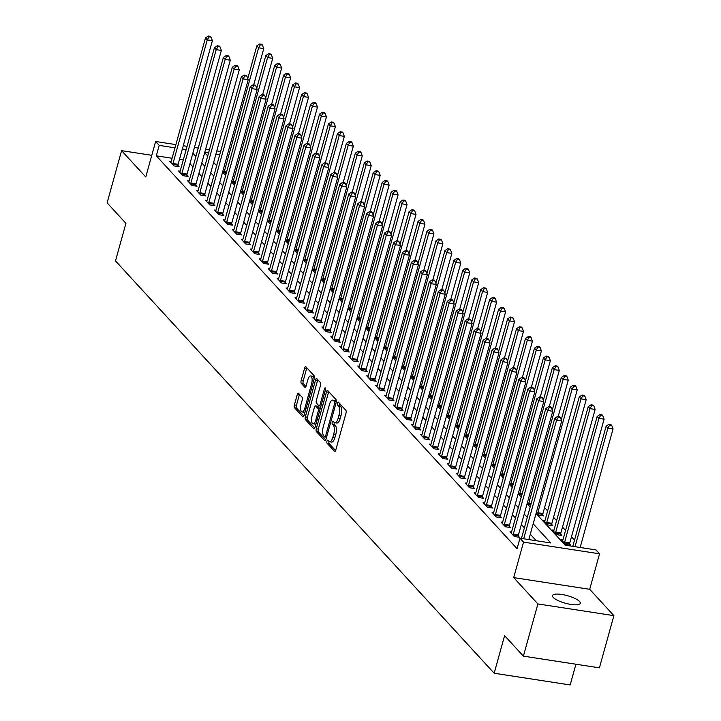 <?xml version="1.0" encoding="UTF-8"?>
<svg xmlns="http://www.w3.org/2000/svg" width="721" height="721" viewBox="0 0 721 721"><rect width="100%" height="100%" fill="white"/><g stroke="black" fill="none" stroke-linecap="round" stroke-linejoin="round"><path stroke-width="1.08" d="M326.937 441.198A1.55 0.595 -81.2 0 0 327.028 443.172L334.508 451.31A2.208 0.847 -81.2 0 0 334.733 451.445A2.208 0.847 -81.2 0 0 335.779 450.021L346.008 413.133A2.208 0.847 -81.2 0 0 345.873 410.321L338.401 402.183A1.55 0.595 -81.2 0 0 338.239 402.084A1.55 0.595 -81.2 0 0 337.509 403.084A1.55 0.595 -81.2 0 0 337.599 405.049L338.573 406.103A7.075 2.722 -81.2 0 1 339.005 415.116L338.149 418.189A7.075 2.722 -81.2 0 1 334.823 422.722A7.075 2.722 -81.2 0 1 334.084 422.299L333.111 421.244A1.55 0.595 -81.2 0 0 332.949 421.145A1.55 0.595 -81.2 0 0 332.219 422.136A1.55 0.595 -81.2 0 0 332.318 424.11L333.282 425.165A7.075 2.722 -81.2 0 1 333.715 434.177L332.868 437.25A7.075 2.722 -81.2 0 1 329.533 441.784A7.075 2.722 -81.2 0 1 328.794 441.36L327.83 440.306A1.55 0.595 -81.2 0 0 327.667 440.207A1.55 0.595 -81.2 0 0 326.937 441.198M328.983 441.531A1.55 0.595 -81.2 0 0 329.082 443.487L335.589 450.571M339.555 403.436A1.55 0.595 -81.2 0 0 339.654 405.364L340.627 406.419L338.573 406.103M334.274 422.479A1.55 0.595 -81.2 0 0 334.373 424.426L335.337 425.48L333.282 425.165M553.241 597.43A14.411 3.911 15.5 0 0 568.202 603.928A14.411 3.911 15.5 0 0 580.279 603.306A14.411 3.911 15.5 0 0 579.54 601.476A14.411 3.911 15.5 0 0 564.579 594.978A14.411 3.911 15.5 0 0 552.502 595.6A14.411 3.911 15.5 0 0 553.241 597.43M298.53 393.324A2.208 0.847 -81.2 0 0 298.296 393.188A2.208 0.847 -81.2 0 0 297.259 394.603L294.384 404.959A2.208 0.847 -81.2 0 0 294.519 407.771L302.82 416.81A2.208 0.847 -81.2 0 0 303.054 416.945A2.208 0.847 -81.2 0 0 304.091 415.521L314.32 378.633A2.208 0.847 -81.2 0 0 314.185 375.821L305.893 366.782A2.208 0.847 -81.2 0 0 305.659 366.647A2.208 0.847 -81.2 0 0 304.613 368.07L301.153 380.571A2.208 0.847 -81.2 0 0 301.288 383.383L304.839 387.249A2.208 0.847 -81.2 0 0 305.073 387.384A2.208 0.847 -81.2 0 0 306.11 385.969L307.831 379.769A5.912 2.271 -81.2 0 1 310.607 375.974A5.912 2.271 -81.2 0 1 311.589 383.86L304.857 408.149A5.912 2.271 -81.2 0 1 302.072 411.943A5.912 2.271 -81.2 0 1 301.09 404.057L302.216 400.011A2.208 0.847 -81.2 0 0 302.081 397.19L298.53 393.324M172.103 158.26L156.304 155.826L159.197 145.39L155.619 141.487L175.888 144.606M523.401 656.137L537.884 603.937L613.886 615.644L599.412 667.844L523.401 656.137L504.592 635.661L494.173 673.243L115.495 260.912L125.923 223.33L107.114 202.853L121.588 150.653L145.768 176.978L155.619 141.487M613.886 615.644L589.706 589.309L513.694 577.602L537.884 603.937M513.694 577.602L523.545 542.111L519.958 538.208L550.772 542.958L533.189 523.807M156.304 155.826L517.065 548.645L519.958 538.208M316.258 428.77A2.208 0.847 -81.2 0 0 316.393 431.591L324.693 440.63A2.208 0.847 -81.2 0 0 324.928 440.756A2.208 0.847 -81.2 0 0 325.964 439.341L336.193 402.453A2.208 0.847 -81.2 0 0 336.058 399.632L327.758 390.602A2.208 0.847 -81.2 0 0 327.532 390.467A2.208 0.847 -81.2 0 0 326.487 391.882L316.258 428.77L318.312 429.094A2.208 0.847 -81.2 0 0 318.448 431.906L325.775 439.882M313.752 428.716L305.461 419.685A2.208 0.847 -81.2 0 1 305.325 416.864L315.555 379.976A2.208 0.847 -81.2 0 1 316.591 378.552A2.208 0.847 -81.2 0 1 316.825 378.687L320.376 382.554A2.208 0.847 -81.2 0 1 320.512 385.375L316.366 400.335A2.208 0.847 -81.2 0 0 316.501 403.147L318.853 405.716A2.208 0.847 -81.2 0 0 319.088 405.851A2.208 0.847 -81.2 0 0 320.124 404.436L324.441 388.853A1.55 0.595 -81.2 0 1 325.171 387.862A1.55 0.595 -81.2 0 1 325.432 389.926L315.032 427.436A2.208 0.847 -81.2 0 1 313.986 428.851A2.208 0.847 -81.2 0 1 313.752 428.716L314.248 428.797M151.78 155.303L121.588 150.653M536.235 540.714L530.295 534.243M524.383 527.817L521.337 524.491M515.434 518.066L512.379 514.74M506.475 508.314L503.42 504.988M497.517 498.562L494.471 495.237M488.559 488.811L485.512 485.485M479.609 479.05L476.554 475.734M470.651 469.299L467.596 465.982M461.692 459.547L458.637 456.231M452.734 449.796L449.688 446.479M443.785 440.044L440.729 436.719M434.826 430.293L431.771 426.967M425.868 420.541L422.812 417.216M416.909 410.79L413.863 407.464M407.951 401.038L404.905 397.713M399.001 391.287L395.946 387.961M390.043 381.535L386.988 378.21M381.085 371.784L378.029 368.458M372.126 362.032L369.08 358.707M363.177 352.272L360.121 348.955M354.218 342.52L351.163 339.203M345.26 332.769L342.205 329.452M336.301 323.017L333.255 319.691M327.343 313.265L324.297 309.94M318.394 303.514L315.338 300.188M309.435 293.762L306.38 290.437M300.477 284.011L297.422 280.685M291.518 274.259L288.472 270.934M282.569 264.508L279.514 261.182M273.61 254.756L270.555 251.431M264.652 245.005L261.597 241.679M255.694 235.244L252.647 231.928M246.735 225.493L243.689 222.176M237.786 215.741L234.731 212.425M228.827 205.99L225.772 202.673M219.869 196.238L216.823 192.913M210.911 186.487L207.864 183.161M201.961 176.735L198.906 173.41M193.003 166.984L189.947 163.658M183.278 159.981L179.475 159.395M511.55 532.062L509.981 531.819L514.28 536.496L519.417 537.289L518.255 536.018M502.591 522.301L501.032 522.067L505.331 526.745L510.459 527.538L509.296 526.267M493.642 512.55L492.073 512.316L496.372 516.993L501.51 517.786L500.338 516.515M484.683 502.798L483.115 502.564L487.414 507.242L492.551 508.035L491.389 506.764M475.725 493.047L474.157 492.803L478.456 497.49L483.593 498.283L482.43 497.012M466.766 483.295L465.198 483.052L469.506 487.738L474.634 488.532L473.472 487.261M457.808 473.544L456.249 473.3L460.548 477.987L465.685 478.771L464.513 477.509M448.859 463.792L447.29 463.549L451.589 468.235L456.726 469.02L455.555 467.758M439.9 454.041L438.332 453.797L442.631 458.484L447.768 459.268L446.605 458.006M430.942 444.289L429.374 444.046L433.672 448.723L438.81 449.516L437.647 448.246M421.983 434.538L420.424 434.294L424.723 438.972L429.851 439.765L428.689 438.494M413.034 424.786L411.466 424.543L415.765 429.22L420.902 430.013L419.73 428.743M404.075 415.035L402.507 414.791L406.806 419.469L411.943 420.262L410.781 418.991M395.117 405.283L393.549 405.04L397.848 409.717L402.985 410.51L401.822 409.24M386.159 395.523L384.599 395.288L388.898 399.966L394.026 400.759L392.864 399.488M377.2 385.771L375.641 385.537L379.94 390.214L385.077 391.007L383.905 389.737M368.251 376.02L366.683 375.785L370.982 380.463L376.119 381.256L374.947 379.985M359.292 366.268L357.724 366.025L362.023 370.711L367.16 371.504L365.998 370.233M350.334 356.516L348.766 356.273L353.065 360.96L358.202 361.753L357.039 360.482M341.375 346.765L339.816 346.522L344.115 351.208L349.252 351.992L348.081 350.73M332.426 337.013L330.858 336.77L335.157 341.457L340.294 342.241L339.122 340.979M323.468 327.262L321.899 327.019L326.198 331.705L331.336 332.489L330.173 331.218M314.509 317.51L312.941 317.267L317.24 321.945L322.377 322.738L321.215 321.467M305.551 307.759L303.992 307.516L308.291 312.193L313.419 312.986L312.256 311.715M296.601 298.007L295.033 297.764L299.332 302.441L304.469 303.235L303.298 301.964M287.643 288.256L286.075 288.012L290.374 292.69L295.511 293.483L294.348 292.212M278.685 278.495L277.116 278.261L281.415 282.938L286.552 283.732L285.39 282.461M269.726 268.744L268.158 268.509L272.457 273.187L277.594 273.98L276.431 272.709M260.768 258.992L259.209 258.758L263.507 263.435L268.645 264.228L267.473 262.958M251.818 249.241L250.25 248.997L254.549 253.684L259.686 254.477L258.515 253.206M242.86 239.489L241.292 239.246L245.591 243.932L250.728 244.725L249.565 243.455M233.901 229.738L232.333 229.494L236.632 234.181L241.769 234.965L240.607 233.703M224.943 219.986L223.384 219.743L227.683 224.429L232.811 225.213L231.648 223.952M215.994 210.235L214.425 209.991L218.724 214.678L223.861 215.462L222.69 214.2M207.035 200.483L205.467 200.24L209.766 204.917L214.903 205.71L213.74 204.44M198.077 190.732L196.509 190.488L200.808 195.166L205.945 195.959L204.782 194.688M189.118 180.98L187.559 180.737L191.858 185.414L196.986 186.207L195.824 184.936M180.16 171.228L178.601 170.985L182.9 175.663L188.037 176.456L186.865 175.185M171.21 161.477L169.642 161.234L173.941 165.911L179.078 166.704L177.907 165.433M581.423 547.681L580.423 546.581M574.52 540.155L571.465 536.83M565.561 530.404L562.506 527.078M556.603 520.652L553.548 517.327M547.645 510.892L544.598 507.575M216.832 165.154L216.039 165.028M562.903 539.966L561.344 539.732L565.643 544.409L570.78 545.202L569.608 543.931M553.953 530.214L552.385 529.98L556.684 534.658L561.821 535.451L560.65 534.18M544.995 520.463L543.427 520.22L547.726 524.906L552.863 525.699L551.7 524.428M536.325 512.487L538.767 515.154L543.904 515.948L542.742 514.677M530.575 505.52L527.366 502.735M521.616 495.769L518.408 492.984M512.658 486.008L509.459 483.232M503.7 476.257L500.5 473.481M494.75 466.505L491.542 463.729M485.792 456.754L482.583 453.978M476.833 447.002L473.634 444.226M467.875 437.25L464.675 434.475M458.916 427.499L455.717 424.723M449.967 417.747L446.759 414.972M441.009 407.996L437.809 405.211M432.05 398.244L428.851 395.459M423.092 388.493L419.892 385.708M414.142 378.741L410.934 375.956M405.184 368.99L401.976 366.205M396.226 359.229L393.026 356.453M387.267 349.478L384.068 346.702M378.309 339.726L375.109 336.95M369.359 329.975L366.151 327.199M360.401 320.223L357.201 317.447M351.442 310.472L348.243 307.696M342.484 300.72L339.285 297.944M333.535 290.969L330.326 288.184M324.576 281.217L321.368 278.432M315.618 271.466L312.418 268.681M306.659 261.714L303.46 258.929M297.71 251.962L294.501 249.178M288.751 242.202L285.543 239.426M279.793 232.45L276.594 229.675M270.835 222.699L267.635 219.923M261.876 212.947L258.677 210.171M252.927 203.196L249.718 200.42M243.968 193.444L240.76 190.668M235.01 183.693L231.811 180.917M226.052 173.941L222.852 171.165M494.173 673.243L570.185 684.95L575.926 664.23M536.054 513.478L565.156 545.166L595.97 549.916L599.548 553.818L523.545 542.111M589.706 589.309L599.548 553.818M183.26 145.741L187.063 146.336M194.436 147.472L198.248 148.057M205.62 149.193L209.432 149.779M216.805 150.914L220.617 151.5M186.18 149.544L182.368 148.959M174.996 147.823L159.197 145.39M527.285 517.372L524.23 514.055M518.327 507.62L515.272 504.303M509.368 497.869L506.322 494.552M500.41 488.117L497.364 484.8M491.461 478.365L488.405 475.04M482.502 468.614L479.447 465.288M473.544 458.862L470.489 455.537M464.585 449.111L461.539 445.785M455.636 439.359L452.581 436.034M446.678 429.608L443.622 426.282M437.719 419.856L434.664 416.531M428.761 410.105L425.714 406.779M419.802 400.353L416.756 397.028M410.853 390.593L407.798 387.276M401.894 380.841L398.839 377.525M392.936 371.09L389.881 367.773M383.978 361.338L380.931 358.013M375.028 351.587L371.973 348.261M366.07 341.835L363.014 338.51M357.111 332.084L354.056 328.758M348.153 322.332L345.107 319.006M339.194 312.581L336.148 309.255M330.245 302.829L327.19 299.503M321.287 293.077L318.231 289.752M312.328 283.326L309.282 280M303.37 273.565L300.324 270.249M294.42 263.814L291.365 260.497M285.462 254.062L282.407 250.746M276.504 244.311L273.448 240.994M267.545 234.559L264.499 231.234M258.596 224.808L255.54 221.482M249.637 215.056L246.582 211.731M240.679 205.305L237.624 201.979M231.72 195.553L228.674 192.228M222.762 185.802L219.716 182.476M213.813 176.05L210.757 172.725M204.854 166.299L201.799 162.973M195.896 156.547L192.84 153.222M204.665 152.645L207.72 155.97M213.623 162.396L216.67 165.722M222.573 172.148L225.628 175.473M231.531 181.908L234.586 185.225M240.49 191.66L243.545 194.976M249.448 201.411L252.494 204.728M258.406 211.163L261.453 214.488M267.356 220.914L270.411 224.24M276.314 230.666L279.369 233.992M285.273 240.417L288.328 243.743M294.231 250.169L297.277 253.495M303.18 259.921L306.236 263.246M312.139 269.672L315.194 272.998M321.097 279.424L324.153 282.749M330.056 289.175L333.102 292.501M339.014 298.927L342.06 302.252M347.964 308.687L351.019 312.004M356.922 318.439L359.977 321.755M365.88 328.19L368.927 331.507M374.839 337.942L377.885 341.267M383.788 347.693L386.844 351.019M392.747 357.445L395.802 360.77M401.705 367.196L404.76 370.522M410.664 376.948L413.71 380.273M419.613 386.699L422.668 390.025M428.571 396.451L431.627 399.776M437.53 406.202L440.585 409.528M446.488 415.954L449.534 419.28M455.447 425.714L458.493 429.031M464.396 435.466L467.451 438.783M473.355 445.217L476.41 448.534M482.313 454.969L485.368 458.286M491.271 464.721L494.318 468.046M500.221 474.472L503.276 477.798M509.179 484.224L512.234 487.549M518.138 493.975L521.193 497.301M527.096 503.727L530.142 507.052M219.725 154.709L215.912 154.123M208.54 152.987L204.728 152.401M329.533 441.784L331.588 442.099A7.075 2.722 -81.2 0 0 334.914 437.566L332.868 437.25M335.337 425.48A7.075 2.722 -81.2 0 1 335.77 434.493L334.914 437.566M334.823 422.722L336.878 423.038A7.075 2.722 -81.2 0 0 340.204 418.504L338.149 418.189M340.627 406.419A7.075 2.722 -81.2 0 1 341.06 415.431L340.204 418.504M328.731 391.656A2.208 0.847 -81.2 0 0 328.542 392.197L318.312 429.094M324.711 436.917A1.55 0.595 -81.2 0 0 324.874 437.007A1.55 0.595 -81.2 0 0 325.604 436.016L334.589 403.634A1.55 0.595 -81.2 0 0 334.49 401.66L333.472 400.552A7.075 2.722 -81.2 0 0 332.732 400.119A7.075 2.722 -81.2 0 0 329.398 404.661L323.26 426.796A7.075 2.722 -81.2 0 0 323.693 435.799L324.711 436.917M332.732 400.119L334.787 400.434A7.075 2.722 -81.2 0 1 335.526 400.867L336.337 401.759M314.843 427.977L307.516 420.001L305.461 419.685M317.799 379.751A2.208 0.847 -81.2 0 0 317.61 380.291L307.38 417.18A2.208 0.847 -81.2 0 0 307.516 420.001M312.058 415.864A5.912 2.271 -81.2 0 0 313.04 423.75A5.912 2.271 -81.2 0 0 315.816 419.955L318.195 411.403A2.208 0.847 -81.2 0 0 318.06 408.582L315.699 406.022A2.208 0.847 -81.2 0 0 315.474 405.887A2.208 0.847 -81.2 0 0 314.428 407.302L312.058 415.864M313.04 423.75L315.095 424.065A5.912 2.271 -81.2 0 0 316.059 423.723M320.151 408.951A2.208 0.847 -81.2 0 0 320.115 408.897L318.06 408.582M317.267 406.256A2.208 0.847 -81.2 0 1 317.528 406.202A2.208 0.847 -81.2 0 1 317.754 406.338L320.115 408.897M302.072 411.943L304.127 412.259A5.912 2.271 -81.2 0 0 305.091 411.916M314.14 379.291A5.912 2.271 -81.2 0 0 312.662 376.29L310.607 375.974M306.858 367.836A2.208 0.847 -81.2 0 0 306.668 368.386L303.208 380.886A2.208 0.847 -81.2 0 0 303.343 383.698L305.92 386.51M299.494 394.378A2.208 0.847 -81.2 0 0 299.314 394.928L296.439 405.274A2.208 0.847 -81.2 0 0 296.574 408.086L303.901 416.071M580.171 547.482L613.048 428.932L607.911 428.139L606.118 426.192L572.798 546.347M575.034 546.689L607.911 428.139L609.669 425.084L611.723 425.399L611.002 424.615L608.948 424.299L609.669 425.084M606.118 426.192L608.948 424.299M611.723 425.399L613.048 428.932M528.817 539.569L561.695 421.019L556.558 420.226L523.68 538.776M558.315 417.171L560.37 417.486L559.649 416.702L557.594 416.387L558.315 417.171L556.558 420.226L554.764 418.279L521.445 538.434M561.695 421.019L560.37 417.486M557.594 416.387L554.764 418.279M569.482 545.004L569.644 543.625A2.253 0.865 98.8 0 1 569.815 542.787L604.09 419.18L598.953 418.387L597.168 416.441L562.885 540.047A2.253 0.865 98.8 0 1 562.614 540.768L562.506 540.993M564.471 543.138L564.507 542.832A2.253 0.865 98.8 0 1 564.678 542.003L598.953 418.387L600.71 415.323L602.765 415.647L602.053 414.863L599.998 414.548L600.71 415.323M597.168 416.441L599.998 414.548M602.765 415.647L604.09 419.18M560.523 535.252L560.695 533.873A2.253 0.865 98.8 0 1 560.857 533.035L595.131 409.429L590.003 408.636L588.21 406.689L553.926 530.295A2.253 0.865 98.8 0 1 553.656 531.017L553.548 531.242M555.521 533.387L555.558 533.08A2.253 0.865 98.8 0 1 555.72 532.251L590.003 408.636L591.752 405.572L593.807 405.887L593.095 405.112L591.04 404.796L591.752 405.572M588.21 406.689L591.04 404.796M593.807 405.887L595.131 409.429M551.565 525.492L551.736 524.122A2.253 0.865 98.8 0 1 551.898 523.284L586.182 399.677L581.045 398.884L579.251 396.938L544.968 520.544A2.253 0.865 98.8 0 1 544.706 521.265L544.589 521.49M546.563 523.635L546.599 523.329A2.253 0.865 98.8 0 1 546.761 522.5L581.045 398.884L582.802 395.82L584.857 396.135L584.136 395.36L582.081 395.045L582.802 395.82M579.251 396.938L582.081 395.045M584.857 396.135L586.182 399.677M513.316 534.09L518.453 534.883L552.737 411.267L547.6 410.474L513.316 534.09A2.253 0.865 -81.2 0 0 513.154 534.928L513.118 535.225M549.357 407.419L551.412 407.735L550.691 406.95L548.636 406.635L549.357 407.419L547.6 410.474L545.806 408.528L511.531 532.134A2.253 0.865 -81.2 0 1 511.261 532.864L511.153 533.089M518.453 534.883A2.253 0.865 -81.2 0 0 518.291 535.712L518.129 537.091M552.737 411.267L551.412 407.735M548.636 406.635L545.806 408.528M504.367 524.338L509.495 525.131L543.778 401.516L538.641 400.723L504.367 524.338A2.253 0.865 -81.2 0 0 504.195 525.176L504.159 525.474M540.399 397.668L542.453 397.983L541.741 397.199L539.687 396.883L540.399 397.668L538.641 400.723L536.848 398.776L502.573 522.383A2.253 0.865 -81.2 0 1 502.303 523.113L502.195 523.338M509.495 525.131A2.253 0.865 -81.2 0 0 509.332 525.96L509.17 527.339M543.778 401.516L542.453 397.983M539.687 396.883L536.848 398.776M495.408 514.587L500.545 515.371L534.82 391.764L529.683 390.971L495.408 514.587A2.253 0.865 -81.2 0 0 495.246 515.416L495.21 515.722M531.44 387.907L533.495 388.231L532.783 387.447L530.728 387.132L531.44 387.907L529.683 390.971L527.898 389.025L493.615 512.631A2.253 0.865 -81.2 0 1 493.344 513.361L493.236 513.577M500.545 515.371A2.253 0.865 -81.2 0 0 500.374 516.209L500.212 517.588M534.82 391.764L533.495 388.231M530.728 387.132L527.898 389.025M542.616 515.74L542.778 514.37A2.253 0.865 98.8 0 1 542.94 513.532L577.224 389.926L572.086 389.133L570.293 387.186L561.244 419.82M537.605 513.884L537.641 513.577A2.253 0.865 98.8 0 1 537.803 512.739L572.086 389.133L573.844 386.068L575.899 386.384L575.178 385.609L573.123 385.293L573.844 386.068M570.293 387.186L573.123 385.293M575.899 386.384L577.224 389.926M486.45 504.835L491.587 505.619L525.87 382.013L520.733 381.22L486.45 504.835A2.253 0.865 -81.2 0 0 486.287 505.664L486.251 505.971M522.491 378.155L524.537 378.471L523.825 377.696L521.77 377.38L522.491 378.155L520.733 381.22L518.94 379.273L484.656 502.879A2.253 0.865 -81.2 0 1 484.395 503.6L484.278 503.826M491.587 505.619A2.253 0.865 -81.2 0 0 491.425 506.457L491.253 507.836M525.87 382.013L524.537 378.471M521.77 377.38L518.94 379.273M558.198 416.477L568.265 380.174L563.128 379.381L561.344 377.425L552.286 410.069M528.646 504.132L528.682 503.826A2.253 0.865 98.8 0 1 528.853 502.988L563.128 379.381L564.885 376.317L566.94 376.632L566.228 375.857L564.173 375.542L564.885 376.317M561.344 377.425L564.173 375.542M566.94 376.632L568.265 380.174M549.24 406.725L559.307 370.423L554.17 369.63L552.385 367.674L543.328 400.317M519.697 494.381L519.733 494.074A2.253 0.865 98.8 0 1 519.895 493.236L554.17 369.63L555.927 366.565L557.982 366.881L557.27 366.106L555.215 365.781L555.927 366.565M552.385 367.674L555.215 365.781M557.982 366.881L559.307 370.423M540.281 396.974L550.357 360.662L545.22 359.878L543.427 357.922L534.378 390.566M510.738 484.629L510.774 484.323A2.253 0.865 98.8 0 1 510.937 483.485L545.22 359.878L546.978 356.814L549.023 357.129L548.311 356.345L546.257 356.03L546.978 356.814M543.427 357.922L546.257 356.03M549.023 357.129L550.357 360.662M531.332 387.222L541.399 350.911L536.262 350.127L534.468 348.171L525.42 380.814M501.78 474.878L501.816 474.571A2.253 0.865 98.8 0 1 501.978 473.733L536.262 350.127L538.019 347.062L540.074 347.378L539.353 346.594L537.298 346.278L538.019 347.062M534.468 348.171L537.298 346.278M540.074 347.378L541.399 350.911M522.374 377.471L532.44 341.159L527.303 340.375L525.51 338.419L516.461 371.063M492.822 465.126L492.858 464.82A2.253 0.865 98.8 0 1 493.029 463.982L527.303 340.375L529.061 337.311L531.116 337.626L530.395 336.842L528.349 336.527L529.061 337.311M525.51 338.419L528.349 336.527M531.116 337.626L532.44 341.159M477.491 495.084L482.628 495.868L516.912 372.261L511.775 371.468L477.491 495.084A2.253 0.865 -81.2 0 0 477.329 495.913L477.293 496.219M513.532 368.404L515.587 368.719L514.866 367.944L512.811 367.629L513.532 368.404L511.775 371.468L509.981 369.522L475.707 493.128A2.253 0.865 -81.2 0 1 475.436 493.849L475.328 494.074M482.628 495.868A2.253 0.865 -81.2 0 0 482.466 496.706L482.295 498.085M516.912 372.261L515.587 368.719M512.811 367.629L509.981 369.522M468.542 485.323L473.67 486.116L507.954 362.51L502.816 361.717L468.542 485.323A2.253 0.865 -81.2 0 0 468.371 486.161L468.335 486.468M504.574 358.652L506.629 358.968L505.908 358.193L503.853 357.877L504.574 358.652L502.816 361.717L501.023 359.77L466.748 483.376A2.253 0.865 -81.2 0 1 466.478 484.097L466.37 484.323M473.67 486.116A2.253 0.865 -81.2 0 0 473.508 486.954L473.346 488.324M507.954 362.51L506.629 358.968M503.853 357.877L501.023 359.77M459.583 475.572L464.721 476.365L498.995 352.758L493.858 351.965L459.583 475.572A2.253 0.865 -81.2 0 0 459.412 476.41L459.376 476.716M495.615 348.901L497.67 349.216L496.958 348.441L494.903 348.126L495.615 348.901L493.858 351.965L492.073 350.009L457.79 473.625A2.253 0.865 -81.2 0 1 457.52 474.346L457.411 474.571M464.721 476.365A2.253 0.865 -81.2 0 0 464.549 477.203L464.387 478.573M498.995 352.758L497.67 349.216M494.903 348.126L492.073 350.009M450.625 465.82L455.762 466.613L490.037 343.007L484.909 342.214L450.625 465.82A2.253 0.865 -81.2 0 0 450.463 466.658L450.427 466.965M486.657 339.149L488.712 339.465L488 338.69L485.945 338.365L486.657 339.149L484.909 342.214L483.115 340.258L448.832 463.873A2.253 0.865 -81.2 0 1 448.561 464.594L448.453 464.82M455.762 466.613A2.253 0.865 -81.2 0 0 455.6 467.451L455.429 468.821M490.037 343.007L488.712 339.465M485.945 338.365L483.115 340.258M441.667 456.069L446.804 456.862L481.087 333.255L475.95 332.462L441.667 456.069A2.253 0.865 -81.2 0 0 441.504 456.907L441.468 457.213M477.708 329.398L479.762 329.713L479.041 328.938L476.987 328.614L477.708 329.398L475.95 332.462L474.157 330.506L439.873 454.122A2.253 0.865 -81.2 0 1 439.612 454.843L439.504 455.068M446.804 456.862A2.253 0.865 -81.2 0 0 446.641 457.7L446.47 459.07M481.087 333.255L479.762 329.713M476.987 328.614L474.157 330.506M513.415 367.719L523.482 331.408L518.345 330.615L516.56 328.668L507.503 361.311M483.863 455.366L483.908 455.068A2.253 0.865 98.8 0 1 484.07 454.23L518.345 330.615L520.102 327.559L522.157 327.875L521.445 327.091L519.39 326.775L520.102 327.559M516.56 328.668L519.39 326.775M522.157 327.875L523.482 331.408M432.708 446.317L437.845 447.11L472.129 323.495L466.992 322.711L432.708 446.317A2.253 0.865 -81.2 0 0 432.546 447.155L432.51 447.462M468.749 319.646L470.804 319.962L470.083 319.178L468.028 318.862L468.749 319.646L466.992 322.711L465.198 320.755L430.924 444.37A2.253 0.865 -81.2 0 1 430.653 445.091L430.545 445.317M437.845 447.11A2.253 0.865 -81.2 0 0 437.683 447.948L437.521 449.318M472.129 323.495L470.804 319.962M468.028 318.862L465.198 320.755M504.457 357.967L514.524 321.656L509.396 320.863L507.602 318.916L498.544 351.56M474.914 445.614L474.95 445.317A2.253 0.865 98.8 0 1 475.112 444.478L509.396 320.863L511.144 317.808L513.199 318.123L512.487 317.339L510.432 317.024L511.144 317.808M507.602 318.916L510.432 317.024M513.199 318.123L514.524 321.656M423.759 436.565L428.887 437.359L463.17 313.743L458.033 312.959L423.759 436.565A2.253 0.865 -81.2 0 0 423.587 437.404L423.551 437.71M459.791 309.895L461.846 310.21L461.134 309.426L459.079 309.111L459.791 309.895L458.033 312.959L456.249 311.003L421.965 434.619A2.253 0.865 -81.2 0 1 421.695 435.34L421.587 435.565M428.887 437.359A2.253 0.865 -81.2 0 0 428.725 438.197L428.562 439.567M463.17 313.743L461.846 310.21M459.079 309.111L456.249 311.003M495.498 348.216L505.574 311.905L500.437 311.111L498.644 309.165L489.595 341.808M465.955 435.863L465.991 435.565A2.253 0.865 98.8 0 1 466.154 434.727L500.437 311.111L502.195 308.056L504.249 308.372L503.528 307.588L501.474 307.272L502.195 308.056M498.644 309.165L501.474 307.272M504.249 308.372L505.574 311.905M414.8 426.814L419.937 427.607L454.212 303.992L449.084 303.199L414.8 426.814A2.253 0.865 -81.2 0 0 414.638 427.652L414.602 427.95M450.832 300.143L452.887 300.459L452.175 299.675L450.12 299.359L450.832 300.143L449.084 303.199L447.29 301.252L413.007 424.867A2.253 0.865 -81.2 0 1 412.736 425.588L412.628 425.814M419.937 427.607A2.253 0.865 -81.2 0 0 419.766 428.445L419.604 429.815M454.212 303.992L452.887 300.459M450.12 299.359L447.29 301.252M486.549 338.464L496.616 302.153L491.479 301.36L489.685 299.413L480.637 332.057M456.997 426.111L457.033 425.805A2.253 0.865 98.8 0 1 457.195 424.975L491.479 301.36L493.236 298.296L495.291 298.62L494.57 297.836L492.515 297.521L493.236 298.296M489.685 299.413L492.515 297.521M495.291 298.62L496.616 302.153M405.842 417.062L410.979 417.856L445.263 294.24L440.125 293.447L405.842 417.062A2.253 0.865 -81.2 0 0 405.68 417.901L405.644 418.198M441.883 290.392L443.938 290.707L443.217 289.923L441.162 289.608L441.883 290.392L440.125 293.447L438.332 291.5L404.048 415.107A2.253 0.865 -81.2 0 1 403.787 415.837L403.67 416.062M410.979 417.856A2.253 0.865 -81.2 0 0 410.817 418.685L410.646 420.064M445.263 294.24L443.938 290.707M441.162 289.608L438.332 291.5M477.59 328.713L487.657 292.402L482.52 291.608L480.736 289.662L471.678 322.305M448.038 416.359L448.074 416.053A2.253 0.865 98.8 0 1 448.246 415.224L482.52 291.608L484.278 288.544L486.333 288.86L485.621 288.085L483.566 287.769L484.278 288.544M480.736 289.662L483.566 287.769M486.333 288.86L487.657 292.402M396.883 407.311L402.021 408.104L436.304 284.489L431.167 283.695L396.883 407.311A2.253 0.865 -81.2 0 0 396.721 408.149L396.685 408.447M432.924 280.64L434.979 280.956L434.258 280.172L432.203 279.856L432.924 280.64L431.167 283.695L429.374 281.749L395.099 405.355A2.253 0.865 -81.2 0 1 394.829 406.085L394.72 406.311M402.021 408.104A2.253 0.865 -81.2 0 0 401.858 408.933L401.687 410.312M436.304 284.489L434.979 280.956M432.203 279.856L429.374 281.749M468.632 318.961L478.699 282.65L473.571 281.857L471.777 279.91L462.72 312.553M439.089 406.608L439.125 406.302A2.253 0.865 98.8 0 1 439.287 405.472L473.571 281.857L475.319 278.793L477.374 279.108L476.662 278.333L474.607 278.018L475.319 278.793M471.777 279.91L474.607 278.018M477.374 279.108L478.699 282.65M387.934 397.559L393.062 398.353L427.346 274.737L422.209 273.944L387.934 397.559A2.253 0.865 -81.2 0 0 387.763 398.389L387.727 398.695M423.966 270.88L426.021 271.204L425.3 270.42L423.254 270.105L423.966 270.88L422.209 273.944L420.415 271.997L386.141 395.604A2.253 0.865 -81.2 0 1 385.87 396.334L385.762 396.55M393.062 398.353A2.253 0.865 -81.2 0 0 392.9 399.182L392.738 400.561M427.346 274.737L426.021 271.204M423.254 270.105L420.415 271.997M459.674 309.21L469.75 272.899L464.612 272.105L462.819 270.159L453.77 302.793M430.131 396.856L430.167 396.55A2.253 0.865 98.8 0 1 430.329 395.712L464.612 272.105L466.37 269.041L468.425 269.357L467.704 268.582L465.649 268.266L466.37 269.041M462.819 270.159L465.649 268.266M468.425 269.357L469.75 272.899M450.724 299.449L460.791 263.147L455.654 262.354L453.86 260.407L444.812 293.041M421.172 387.105L421.208 386.798A2.253 0.865 98.8 0 1 421.37 385.96L455.654 262.354L457.411 259.29L459.466 259.605L458.745 258.83L456.69 258.515L457.411 259.29M453.86 260.407L456.69 258.515M459.466 259.605L460.791 263.147M441.766 289.698L451.833 253.395L446.696 252.602L444.902 250.647L435.854 283.29M412.214 377.353L412.25 377.047A2.253 0.865 98.8 0 1 412.421 376.209L446.696 252.602L448.453 249.538L450.508 249.854L449.787 249.078L447.741 248.754L448.453 249.538M444.902 250.647L447.741 248.754M450.508 249.854L451.833 253.395M432.807 279.946L442.874 243.644L437.737 242.851L435.953 240.895L426.895 273.538M403.255 367.602L403.3 367.295A2.253 0.865 98.8 0 1 403.463 366.457L437.737 242.851L439.495 239.787L441.549 240.102L440.837 239.327L438.783 239.002L439.495 239.787M435.953 240.895L438.783 239.002M441.549 240.102L442.874 243.644M423.849 270.195L433.916 233.883L428.788 233.099L426.994 231.144L417.937 263.787M394.306 357.85L394.342 357.544A2.253 0.865 98.8 0 1 394.504 356.706L428.788 233.099L430.545 230.035L432.591 230.35L431.879 229.566L429.824 229.251L430.545 230.035M426.994 231.144L429.824 229.251M432.591 230.35L433.916 233.883M414.89 260.443L424.966 224.132L419.829 223.348L418.036 221.392L408.987 254.035M385.347 348.099L385.384 347.792A2.253 0.865 98.8 0 1 385.546 346.954L419.829 223.348L421.587 220.284L423.642 220.599L422.921 219.815L420.866 219.499L421.587 220.284M418.036 221.392L420.866 219.499M423.642 220.599L424.966 224.132M405.941 250.692L416.008 214.38L410.871 213.596L409.077 211.641L400.029 244.284M376.389 338.347L376.425 338.041A2.253 0.865 98.8 0 1 376.587 337.203L410.871 213.596L412.628 210.532L414.683 210.847L413.962 210.063L411.907 209.748L412.628 210.532M409.077 211.641L411.907 209.748M414.683 210.847L416.008 214.38M396.983 240.94L407.05 204.629L401.912 203.836L400.128 201.889L391.07 234.532M367.431 328.587L367.467 328.289A2.253 0.865 98.8 0 1 367.638 327.451L401.912 203.836L403.67 200.78L405.725 201.096L405.013 200.312L402.958 199.996L403.67 200.78M400.128 201.889L402.958 199.996M405.725 201.096L407.05 204.629M388.024 231.189L398.091 194.877L392.963 194.084L391.17 192.137L382.112 224.781M358.481 318.835L358.517 318.538A2.253 0.865 98.8 0 1 358.679 317.7L392.963 194.084L394.711 191.029L396.766 191.344L396.054 190.56L393.999 190.245L394.711 191.029M391.17 192.137L393.999 190.245M396.766 191.344L398.091 194.877M379.066 221.437L389.142 185.126L384.005 184.333L382.211 182.386L373.163 215.029M349.523 309.084L349.559 308.786A2.253 0.865 98.8 0 1 349.721 307.948L384.005 184.333L385.762 181.277L387.817 181.593L387.096 180.809L385.041 180.493L385.762 181.277M382.211 182.386L385.041 180.493M387.817 181.593L389.142 185.126M370.116 211.686L380.183 175.374L375.046 174.581L373.253 172.634L364.204 205.278M340.564 299.332L340.6 299.026A2.253 0.865 98.8 0 1 340.763 298.197L375.046 174.581L376.804 171.517L378.858 171.841L378.137 171.057L376.083 170.742L376.804 171.517M373.253 172.634L376.083 170.742M378.858 171.841L380.183 175.374M361.158 201.934L371.225 165.623L366.088 164.83L364.294 162.883L355.246 195.526M331.606 289.581L331.642 289.274A2.253 0.865 98.8 0 1 331.813 288.445L366.088 164.83L367.845 161.765L369.9 162.081L369.188 161.306L367.133 160.99L367.845 161.765M364.294 162.883L367.133 160.99M369.9 162.081L371.225 165.623M352.199 192.183L362.266 155.871L357.129 155.078L355.345 153.131L346.287 185.766M322.647 279.829L322.693 279.523A2.253 0.865 98.8 0 1 322.855 278.694L357.129 155.078L358.887 152.014L360.942 152.329L360.23 151.554L358.175 151.239L358.887 152.014M355.345 153.131L358.175 151.239M360.942 152.329L362.266 155.871M343.241 182.422L353.317 146.12L348.18 145.327L346.386 143.38L337.338 176.014M313.698 270.078L313.734 269.771A2.253 0.865 98.8 0 1 313.896 268.933L348.18 145.327L349.937 142.262L351.983 142.578L351.271 141.803L349.216 141.487L349.937 142.262M346.386 143.38L349.216 141.487M351.983 142.578L353.317 146.12M334.283 172.67L344.359 136.368L339.221 135.575L337.428 133.619L328.379 166.263M304.74 260.326L304.776 260.02A2.253 0.865 98.8 0 1 304.938 259.181L339.221 135.575L340.979 132.511L343.034 132.826L342.313 132.051L340.258 131.736L340.979 132.511M337.428 133.619L340.258 131.736M343.034 132.826L344.359 136.368M325.333 162.919L335.4 126.617L330.263 125.824L328.47 123.868L319.421 156.511M295.781 250.575L295.817 250.268A2.253 0.865 98.8 0 1 295.98 249.43L330.263 125.824L332.02 122.759L334.075 123.075L333.354 122.3L331.3 121.975L332.02 122.759M328.47 123.868L331.3 121.975M334.075 123.075L335.4 126.617M316.375 153.167L326.442 116.865L321.305 116.072L319.52 114.116L310.463 146.76M286.823 240.823L286.859 240.517A2.253 0.865 98.8 0 1 287.03 239.678L321.305 116.072L323.062 113.008L325.117 113.323L324.405 112.539L322.35 112.224L323.062 113.008M319.52 114.116L322.35 112.224M325.117 113.323L326.442 116.865M307.416 143.416L317.483 107.105L312.355 106.32L310.562 104.365L301.504 137.008M277.873 231.071L277.909 230.765A2.253 0.865 98.8 0 1 278.072 229.927L312.355 106.32L314.104 103.256L316.159 103.572L315.447 102.788L313.392 102.472L314.104 103.256M310.562 104.365L313.392 102.472M316.159 103.572L317.483 107.105M378.976 387.808L384.113 388.592L418.387 264.986L413.25 264.192L378.976 387.808A2.253 0.865 -81.2 0 0 378.813 388.637L378.768 388.943M415.008 261.128L417.062 261.453L416.35 260.669L414.296 260.353L415.008 261.128L413.25 264.192L411.466 262.246L377.182 385.852A2.253 0.865 -81.2 0 1 376.912 386.573L376.804 386.798M384.113 388.592A2.253 0.865 -81.2 0 0 383.942 389.43L383.779 390.809M418.387 264.986L417.062 261.453M414.296 260.353L411.466 262.246M370.017 378.056L375.154 378.84L409.429 255.234L404.301 254.441L370.017 378.056A2.253 0.865 -81.2 0 0 369.855 378.885L369.819 379.192M406.049 251.377L408.104 251.692L407.392 250.917L405.337 250.602L406.049 251.377L404.301 254.441L402.507 252.494L368.224 376.101A2.253 0.865 -81.2 0 1 367.962 376.822L367.845 377.047M375.154 378.84A2.253 0.865 -81.2 0 0 374.992 379.679L374.821 381.058M409.429 255.234L408.104 251.692M405.337 250.602L402.507 252.494M361.059 368.305L366.196 369.089L400.479 245.482L395.342 244.689L361.059 368.305A2.253 0.865 -81.2 0 0 360.897 369.134L360.861 369.44M397.1 241.625L399.155 241.941L398.434 241.165L396.379 240.85L397.1 241.625L395.342 244.689L393.549 242.743L359.265 366.349A2.253 0.865 -81.2 0 1 359.004 367.07L358.896 367.295M366.196 369.089A2.253 0.865 -81.2 0 0 366.034 369.927L365.862 371.297M400.479 245.482L399.155 241.941M396.379 240.85L393.549 242.743M352.1 358.544L357.237 359.337L391.521 235.731L386.384 234.938L352.1 358.544A2.253 0.865 -81.2 0 0 351.938 359.382L351.902 359.689M388.141 231.874L390.196 232.189L389.475 231.414L387.42 231.099L388.141 231.874L386.384 234.938L384.59 232.991L350.316 356.598A2.253 0.865 -81.2 0 1 350.046 357.319L349.937 357.544M357.237 359.337A2.253 0.865 -81.2 0 0 357.075 360.176L356.913 361.545M391.521 235.731L390.196 232.189M387.42 231.099L384.59 232.991M343.151 348.793L348.288 349.586L382.563 225.979L377.425 225.186L343.151 348.793A2.253 0.865 -81.2 0 0 342.98 349.631L342.944 349.937M379.183 222.122L381.238 222.438L380.526 221.662L378.471 221.347L379.183 222.122L377.425 225.186L375.641 223.231L341.357 346.846A2.253 0.865 -81.2 0 1 341.087 347.567L340.979 347.792M348.288 349.586A2.253 0.865 -81.2 0 0 348.117 350.424L347.955 351.794M382.563 225.979L381.238 222.438M378.471 221.347L375.641 223.231M334.193 339.041L339.33 339.834L373.604 216.228L368.476 215.435L334.193 339.041A2.253 0.865 -81.2 0 0 334.03 339.879L333.994 340.186M370.224 212.371L372.279 212.686L371.567 211.911L369.512 211.586L370.224 212.371L368.476 215.435L366.683 213.479L332.399 337.095A2.253 0.865 -81.2 0 1 332.129 337.816L332.02 338.041M339.33 339.834A2.253 0.865 -81.2 0 0 339.158 340.673L338.996 342.042M373.604 216.228L372.279 212.686M369.512 211.586L366.683 213.479M325.234 329.29L330.371 330.083L364.655 206.467L359.518 205.683L325.234 329.29A2.253 0.865 -81.2 0 0 325.072 330.128L325.036 330.434M361.275 202.619L363.33 202.934L362.609 202.15L360.554 201.835L361.275 202.619L359.518 205.683L357.724 203.728L323.441 327.343A2.253 0.865 -81.2 0 1 323.179 328.064L323.062 328.289M330.371 330.083A2.253 0.865 -81.2 0 0 330.209 330.921L330.038 332.291M364.655 206.467L363.33 202.934M360.554 201.835L357.724 203.728M316.276 319.538L321.413 320.331L355.696 196.716L350.559 195.932L316.276 319.538A2.253 0.865 -81.2 0 0 316.113 320.376L316.077 320.683M352.317 192.868L354.371 193.183L353.65 192.399L351.596 192.083L352.317 192.868L350.559 195.932L348.766 193.976L314.491 317.591A2.253 0.865 -81.2 0 1 314.221 318.312L314.113 318.538M321.413 320.331A2.253 0.865 -81.2 0 0 321.251 321.169L321.079 322.539M355.696 196.716L354.371 193.183M351.596 192.083L348.766 193.976M307.326 309.787L312.454 310.58L346.738 186.964L341.601 186.18L307.326 309.787A2.253 0.865 -81.2 0 0 307.155 310.625L307.119 310.931M343.358 183.116L345.413 183.431L344.692 182.647L342.646 182.332L343.358 183.116L341.601 186.18L339.807 184.225L305.533 307.84A2.253 0.865 -81.2 0 1 305.262 308.561L305.154 308.786M312.454 310.58A2.253 0.865 -81.2 0 0 312.292 311.418L312.13 312.788M346.738 186.964L345.413 183.431M342.646 182.332L339.807 184.225M298.368 300.035L303.505 300.828L337.779 177.213L332.642 176.42L298.368 300.035A2.253 0.865 -81.2 0 0 298.206 300.873L298.161 301.171M334.4 173.364L336.455 173.68L335.743 172.896L333.688 172.58L334.4 173.364L332.642 176.42L330.858 174.473L296.574 298.088A2.253 0.865 -81.2 0 1 296.304 298.809L296.196 299.035M303.505 300.828A2.253 0.865 -81.2 0 0 303.334 301.657L303.171 303.036M337.779 177.213L336.455 173.68M333.688 172.58L330.858 174.473M289.409 290.284L294.547 291.077L328.821 167.461L323.693 166.668L289.409 290.284A2.253 0.865 -81.2 0 0 289.247 291.122L289.211 291.419M325.45 163.613L327.496 163.928L326.784 163.144L324.729 162.829L325.45 163.613L323.693 166.668L321.899 164.721L287.616 288.328A2.253 0.865 -81.2 0 1 287.355 289.058L287.237 289.283M294.547 291.077A2.253 0.865 -81.2 0 0 294.384 291.906L294.213 293.285M328.821 167.461L327.496 163.928M324.729 162.829L321.899 164.721M280.451 280.532L285.588 281.325L319.872 157.71L314.735 156.917L280.451 280.532A2.253 0.865 -81.2 0 0 280.289 281.37L280.253 281.668M316.492 153.861L318.547 154.177L317.826 153.393L315.771 153.077L316.492 153.861L314.735 156.917L312.941 154.97L278.657 278.576A2.253 0.865 -81.2 0 1 278.396 279.306L278.288 279.532M285.588 281.325A2.253 0.865 -81.2 0 0 285.426 282.154L285.255 283.533M319.872 157.71L318.547 154.177M315.771 153.077L312.941 154.97M271.493 270.781L276.63 271.565L310.913 147.958L305.776 147.165L271.493 270.781A2.253 0.865 -81.2 0 0 271.33 271.61L271.294 271.916M307.534 144.101L309.588 144.425L308.867 143.641L306.813 143.326L307.534 144.101L305.776 147.165L303.983 145.218L269.708 268.825A2.253 0.865 -81.2 0 1 269.438 269.555L269.33 269.771M276.63 271.565A2.253 0.865 -81.2 0 0 276.467 272.403L276.305 273.782M310.913 147.958L309.588 144.425M306.813 143.326L303.983 145.218M262.543 261.029L267.68 261.813L301.955 138.207L296.818 137.414L262.543 261.029A2.253 0.865 -81.2 0 0 262.372 261.858L262.336 262.165M298.575 134.349L300.63 134.665L299.918 133.89L297.863 133.574L298.575 134.349L296.818 137.414L295.033 135.467L260.75 259.073A2.253 0.865 -81.2 0 1 260.479 259.794L260.371 260.02M267.68 261.813A2.253 0.865 -81.2 0 0 267.509 262.651L267.347 264.03M301.955 138.207L300.63 134.665M297.863 133.574L295.033 135.467M253.585 251.278L258.722 252.062L292.996 128.455L287.868 127.662L253.585 251.278A2.253 0.865 -81.2 0 0 253.422 252.107L253.386 252.413M289.617 124.598L291.672 124.913L290.96 124.138L288.905 123.823L289.617 124.598L287.868 127.662L286.075 125.715L251.791 249.322A2.253 0.865 -81.2 0 1 251.521 250.043L251.413 250.268M258.722 252.062A2.253 0.865 -81.2 0 0 258.56 252.9L258.388 254.279M292.996 128.455L291.672 124.913M288.905 123.823L286.075 125.715M244.626 241.517L249.763 242.31L284.047 118.704L278.91 117.911L244.626 241.517A2.253 0.865 -81.2 0 0 244.464 242.355L244.428 242.662M280.667 114.846L282.722 115.162L282.001 114.387L279.946 114.071L280.667 114.846L278.91 117.911L277.116 115.964L242.833 239.57A2.253 0.865 -81.2 0 1 242.571 240.291L242.454 240.517M249.763 242.31A2.253 0.865 -81.2 0 0 249.601 243.148L249.43 244.518M284.047 118.704L282.722 115.162M279.946 114.071L277.116 115.964M235.668 231.765L240.805 232.559L275.089 108.952L269.951 108.159L235.668 231.765A2.253 0.865 -81.2 0 0 235.506 232.604L235.47 232.91M271.709 105.095L273.764 105.41L273.043 104.635L270.988 104.32L271.709 105.095L269.951 108.159L268.158 106.203L233.883 229.819A2.253 0.865 -81.2 0 1 233.613 230.54L233.505 230.765M240.805 232.559A2.253 0.865 -81.2 0 0 240.643 233.397L240.481 234.767M275.089 108.952L273.764 105.41M270.988 104.32L268.158 106.203M226.718 222.014L231.847 222.807L266.13 99.201L260.993 98.407L226.718 222.014A2.253 0.865 -81.2 0 0 226.547 222.852L226.511 223.159M262.75 95.343L264.805 95.659L264.093 94.884L262.038 94.559L262.75 95.343L260.993 98.407L259.2 96.452L224.925 220.067A2.253 0.865 -81.2 0 1 224.655 220.788L224.546 221.014M231.847 222.807A2.253 0.865 -81.2 0 0 231.684 223.645L231.522 225.015M266.13 99.201L264.805 95.659M262.038 94.559L259.2 96.452M298.458 133.664L308.534 97.353L303.397 96.569L301.603 94.613L292.555 127.256M268.915 221.32L268.951 221.014A2.253 0.865 98.8 0 1 269.113 220.175L303.397 96.569L305.154 93.505L307.209 93.82L306.488 93.036L304.433 92.721L305.154 93.505M301.603 94.613L304.433 92.721M307.209 93.82L308.534 97.353M217.76 212.262L222.897 213.055L257.172 89.449L252.035 88.656L217.76 212.262A2.253 0.865 -81.2 0 0 217.598 213.101L217.562 213.407M253.792 85.592L255.847 85.907L255.135 85.132L253.08 84.808L253.792 85.592L252.035 88.656L250.25 86.7L215.967 210.316A2.253 0.865 -81.2 0 1 215.696 211.037L215.588 211.262M222.897 213.055A2.253 0.865 -81.2 0 0 222.726 213.894L222.564 215.264M257.172 89.449L255.847 85.907M253.08 84.808L250.25 86.7M289.509 123.913L299.575 87.602L294.438 86.808L292.645 84.862L283.596 117.505M259.957 211.559L259.993 211.262A2.253 0.865 98.8 0 1 260.155 210.424L294.438 86.808L296.196 83.753L298.251 84.069L297.53 83.285L295.475 82.969L296.196 83.753M292.645 84.862L295.475 82.969M298.251 84.069L299.575 87.602M208.802 202.511L213.939 203.304L248.222 79.689L243.085 78.904L208.802 202.511A2.253 0.865 -81.2 0 0 208.639 203.349L208.603 203.655M244.843 75.84L246.888 76.156L246.176 75.372L244.122 75.056L244.843 75.84L243.085 78.904L241.292 76.949L207.008 200.564A2.253 0.865 -81.2 0 1 206.747 201.285L206.63 201.51M213.939 203.304A2.253 0.865 -81.2 0 0 213.776 204.142L213.605 205.512M248.222 79.689L246.888 76.156M244.122 75.056L241.292 76.949M280.55 114.161L290.617 77.85L285.48 77.057L283.695 75.11L274.638 107.753M250.998 201.808L251.034 201.51A2.253 0.865 98.8 0 1 251.205 200.672L285.48 77.057L287.237 74.002L289.292 74.317L288.58 73.533L286.525 73.218L287.237 74.002M283.695 75.11L286.525 73.218M289.292 74.317L290.617 77.85M199.843 192.759L204.98 193.552L239.264 69.937L234.127 69.153L199.843 192.759A2.253 0.865 -81.2 0 0 199.681 193.598L199.645 193.904M235.884 66.089L237.939 66.404L237.218 65.62L235.163 65.305L235.884 66.089L234.127 69.153L232.333 67.197L198.059 190.813A2.253 0.865 -81.2 0 1 197.788 191.534L197.68 191.759M204.98 193.552A2.253 0.865 -81.2 0 0 204.818 194.391L204.647 195.761M239.264 69.937L237.939 66.404M235.163 65.305L232.333 67.197M271.592 104.41L281.659 68.098L276.522 67.305L274.737 65.359L265.679 98.002M242.049 192.056L242.085 191.759A2.253 0.865 98.8 0 1 242.247 190.921L276.522 67.305L278.279 64.25L280.334 64.566L279.622 63.781L277.567 63.466L278.279 64.25M274.737 65.359L277.567 63.466M280.334 64.566L281.659 68.098M190.894 183.008L196.022 183.801L230.305 60.185L225.168 59.401L190.894 183.008A2.253 0.865 -81.2 0 0 190.723 183.846L190.686 184.143M226.926 56.337L228.981 56.653L228.26 55.868L226.205 55.553L226.926 56.337L225.168 59.401L223.375 57.446L189.1 181.061A2.253 0.865 -81.2 0 1 188.83 181.782L188.722 182.007M196.022 183.801A2.253 0.865 -81.2 0 0 195.86 184.639L195.697 186.009M230.305 60.185L228.981 56.653M226.205 55.553L223.375 57.446M262.633 94.658L272.709 58.347L267.572 57.554L265.779 55.607L256.73 88.25M233.09 182.305L233.126 181.998A2.253 0.865 98.8 0 1 233.289 181.169L267.572 57.554L269.33 54.49L271.384 54.814L270.663 54.03L268.609 53.715L269.33 54.49M265.779 55.607L268.609 53.715M271.384 54.814L272.709 58.347M181.935 173.256L187.072 174.049L221.347 50.434L216.21 49.641L181.935 173.256A2.253 0.865 -81.2 0 0 181.764 174.094L181.728 174.392M217.967 46.586L220.022 46.901L219.31 46.117L217.255 45.802L217.967 46.586L216.21 49.641L214.425 47.694L180.142 171.301A2.253 0.865 -81.2 0 1 179.871 172.031L179.763 172.256M187.072 174.049A2.253 0.865 -81.2 0 0 186.901 174.879L186.739 176.257M221.347 50.434L220.022 46.901M217.255 45.802L214.425 47.694M253.684 84.907L263.751 48.595L258.614 47.802L256.82 45.856L247.772 78.499M224.132 172.553L224.168 172.247A2.253 0.865 98.8 0 1 224.33 171.418L258.614 47.802L260.371 44.738L262.426 45.062L261.705 44.278L259.65 43.963L260.371 44.738M256.82 45.856L259.65 43.963M262.426 45.062L263.751 48.595M172.977 163.505L178.114 164.298L212.389 40.682L207.26 39.889L172.977 163.505A2.253 0.865 -81.2 0 0 172.815 164.343L172.779 164.64M209.009 36.834L211.064 37.15L210.352 36.365L208.297 36.05L209.009 36.834L207.26 39.889L205.467 37.943L171.183 161.549A2.253 0.865 -81.2 0 1 170.913 162.279L170.805 162.504M178.114 164.298A2.253 0.865 -81.2 0 0 177.952 165.127L177.781 166.506M212.389 40.682L211.064 37.15M208.297 36.05L205.467 37.943M329.082 443.487L327.028 443.172M339.654 405.364L337.599 405.049M334.373 424.426L332.318 424.11M335.77 434.493L333.715 434.177M341.06 415.431L339.005 415.116M334.995 451.382L334.508 451.31M328.542 392.197L326.487 391.882M325.189 440.702L324.693 440.63M318.448 431.906L316.393 431.591M326.559 437.196L325.063 436.971M326.838 436.205L325.604 436.016M335.815 403.823L334.589 403.634M336.31 401.939L334.49 401.66M335.526 400.867L333.472 400.552M307.38 417.18L305.325 416.864M317.61 380.291L315.555 379.976M321.359 404.625L320.124 404.436M325.568 389.025L324.441 388.853M317.051 420.145L315.816 419.955M319.421 411.592L318.195 411.403M317.754 406.338L315.699 406.022M306.083 408.338L304.857 408.149M312.824 384.05L311.589 383.86M305.334 387.33L304.839 387.249M303.343 383.698L301.288 383.383M303.208 380.886L301.153 380.571M306.668 368.386L304.613 368.07M303.316 416.882L302.82 416.81M296.574 408.086L294.519 407.771M296.439 405.274L294.384 404.959M299.314 394.928L297.259 394.603M569.644 543.625L564.507 542.832M569.815 542.787L564.678 542.003M560.695 533.873L555.558 533.08M560.857 533.035L555.72 532.251M551.736 524.122L546.599 523.329M551.898 523.284L546.761 522.5M513.154 534.928L518.291 535.712M504.195 525.176L509.332 525.96M495.246 515.416L500.374 516.209M542.778 514.37L537.641 513.577M542.94 513.532L537.803 512.739M486.287 505.664L491.425 506.457M530.944 504.177L528.682 503.826M531.17 503.348L528.853 502.988M521.986 494.426L519.733 494.074M522.22 493.597L519.895 493.236M513.028 484.674L510.774 484.323M513.262 483.845L510.937 483.485M504.078 474.914L501.816 474.571M504.303 474.094L501.978 473.733M495.12 465.162L492.858 464.82M495.345 464.342L493.029 463.982M477.329 495.913L482.466 496.706M468.371 486.161L473.508 486.954M459.412 476.41L464.549 477.203M450.463 466.658L455.6 467.451M441.504 456.907L446.641 457.7M486.161 455.411L483.908 455.068M486.387 454.59L484.07 454.23M432.546 447.155L437.683 447.948M477.203 445.659L474.95 445.317M477.437 444.839L475.112 444.478M423.587 437.404L428.725 438.197M468.253 435.908L465.991 435.565M468.479 435.087L466.154 434.727M414.638 427.652L419.766 428.445M459.295 426.156L457.033 425.805M459.52 425.327L457.195 424.975M405.68 417.901L410.817 418.685M450.337 416.405L448.074 416.053M450.562 415.575L448.246 415.224M396.721 408.149L401.858 408.933M441.378 406.653L439.125 406.302M441.613 405.824L439.287 405.472M387.763 398.389L392.9 399.182M432.42 396.901L430.167 396.55M432.654 396.072L430.329 395.712M423.47 387.15L421.208 386.798M423.696 386.321L421.37 385.96M414.512 377.398L412.25 377.047M414.737 376.569L412.421 376.209M405.553 367.647L403.3 367.295M405.788 366.818L403.463 366.457M396.595 357.895L394.342 357.544M396.829 357.066L394.504 356.706M387.646 348.135L385.384 347.792M387.871 347.315L385.546 346.954M378.687 338.383L376.425 338.041M378.913 337.563L376.587 337.203M369.729 328.632L367.467 328.289M369.954 327.812L367.638 327.451M360.77 318.88L358.517 318.538M361.005 318.06L358.679 317.7M351.812 309.129L349.559 308.786M352.046 308.3L349.721 307.948M342.863 299.377L340.6 299.026M343.088 298.548L340.763 298.197M333.904 289.626L331.642 289.274M334.129 288.797L331.813 288.445M324.946 279.874L322.693 279.523M325.18 279.045L322.855 278.694M315.987 270.123L313.734 269.771M316.222 269.293L313.896 268.933M307.038 260.371L304.776 260.02M307.263 259.542L304.938 259.181M298.079 250.62L295.817 250.268M298.305 249.79L295.98 249.43M289.121 240.868L286.859 240.517M289.346 240.039L287.03 239.678M280.163 231.108L277.909 230.765M280.397 230.287L278.072 229.927M378.813 388.637L383.942 389.43M369.855 378.885L374.992 379.679M360.897 369.134L366.034 369.927M351.938 359.382L357.075 360.176M342.98 349.631L348.117 350.424M334.03 339.879L339.158 340.673M325.072 330.128L330.209 330.921M316.113 320.376L321.251 321.169M307.155 310.625L312.292 311.418M298.206 300.873L303.334 301.657M289.247 291.122L294.384 291.906M280.289 281.37L285.426 282.154M271.33 271.61L276.467 272.403M262.372 261.858L267.509 262.651M253.422 252.107L258.56 252.9M244.464 242.355L249.601 243.148M235.506 232.604L240.643 233.397M226.547 222.852L231.684 223.645M271.204 221.356L268.951 221.014M271.438 220.536L269.113 220.175M217.598 213.101L222.726 213.894M262.255 211.604L259.993 211.262M262.48 210.784L260.155 210.424M208.639 203.349L213.776 204.142M253.296 201.853L251.034 201.51M253.522 201.033L251.205 200.672M199.681 193.598L204.818 194.391M244.338 192.101L242.085 191.759M244.572 191.281L242.247 190.921M190.723 183.846L195.86 184.639M235.379 182.35L233.126 181.998M235.614 181.521L233.289 181.169M181.764 174.094L186.901 174.879M226.43 172.598L224.168 172.247M226.655 171.769L224.33 171.418M172.815 164.343L177.952 165.127M326.541 437.268L324.874 437.007M320.935 406.139L319.088 405.851M317.528 406.202L315.474 405.887"/></g></svg>
